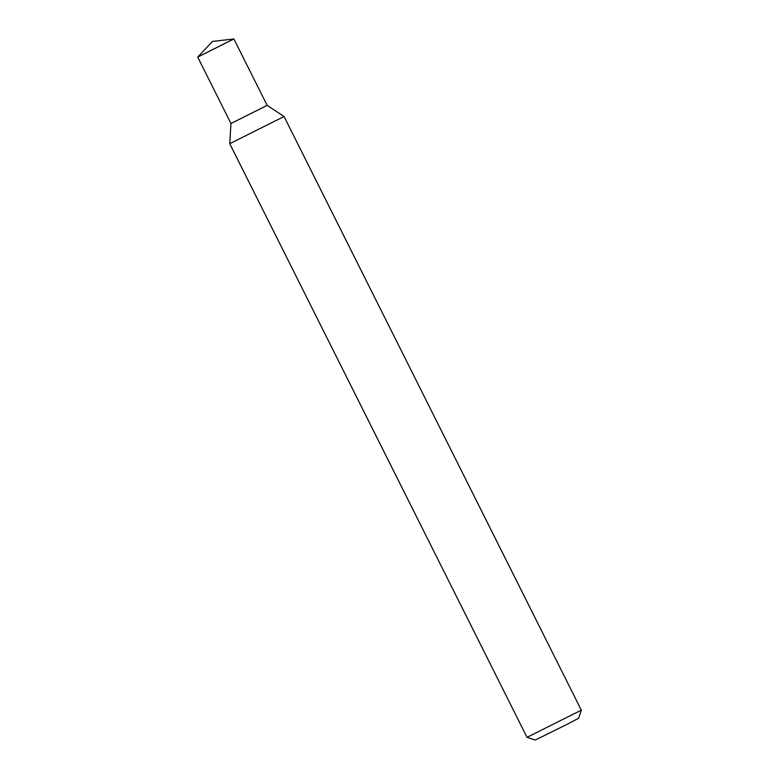 <?xml version="1.0" encoding="UTF-8"?>
<svg xmlns="http://www.w3.org/2000/svg" width="779" height="779" viewBox="0 0 779 779"><rect width="100%" height="100%" fill="white"/><g stroke="black" fill="none" stroke-linecap="round" stroke-linejoin="round"><path stroke-width="1.17" d="M197.691 57.091L233.895 38.969L267.148 105.369L284.053 116.519L581.319 710.146L527.023 737.343L229.747 143.706L284.053 116.519M197.7 57.101L230.954 123.501L267.148 105.369M527.023 737.343L535.173 740.05L565.924 724.908L578.602 718.296L581.319 710.146M197.71 57.052L233.895 38.96L212.492 41.433L197.691 57.071L233.856 38.95M230.954 123.501L229.747 143.706"/></g></svg>
